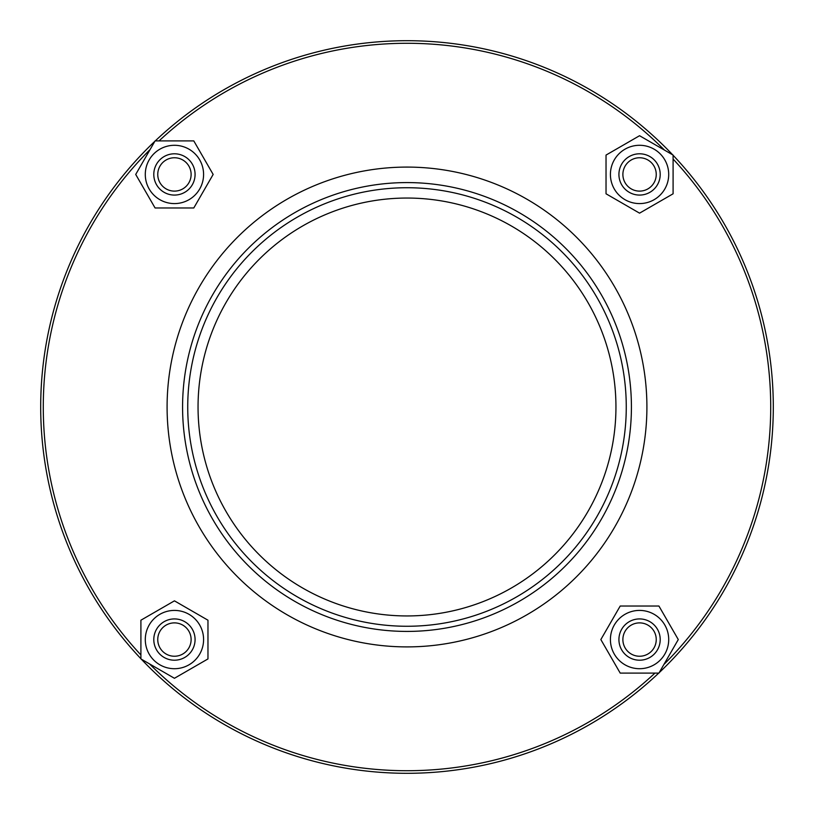 <?xml version="1.0" encoding="UTF-8"?>
<svg xmlns="http://www.w3.org/2000/svg" width="814" height="814" viewBox="0 0 814 814"><rect width="100%" height="100%" fill="white"/><g stroke="black" fill="none" stroke-linecap="round" stroke-linejoin="round"><path stroke-width="1.22" d="M654.955 673.097A363.716 363.716 0 0 1 149.532 663.909M140.903 654.955A363.716 363.716 0 0 1 150.091 149.532M159.045 140.903A363.716 363.716 0 0 1 664.468 150.091M673.097 159.045A363.716 363.716 0 0 1 663.909 664.468M141.31 659.167A366.3 366.3 0 0 0 658.73 673.097M659.167 672.69A366.3 366.3 0 0 0 673.097 155.27M672.69 154.833A366.3 366.3 0 0 0 155.27 140.903M154.833 141.31A366.3 366.3 0 0 0 140.903 658.73M407 615.944A208.944 208.944 0 0 1 226.048 302.523A208.944 208.944 0 0 1 587.952 302.523A208.944 208.944 0 0 1 407 615.944M407 626.261A219.261 219.261 0 0 1 217.114 297.364A219.261 219.261 0 0 1 596.886 297.364A219.261 219.261 0 0 1 407 626.261M407 631.42A224.42 224.42 0 0 1 212.647 294.79A224.42 224.42 0 0 1 601.353 294.79A224.42 224.42 0 0 1 407 631.42M660.205 174.44A20.635 20.635 0 0 0 629.242 156.563A20.635 20.635 0 0 0 629.242 192.308A20.635 20.635 0 0 0 660.205 174.44M639.56 145.289A29.151 29.151 0 0 0 614.316 189.011A29.151 29.151 0 0 0 664.804 189.011A29.151 29.151 0 0 0 639.56 145.289M673.097 155.077L673.097 193.793L639.56 213.156L606.033 193.793L606.033 155.077L639.56 135.714L673.097 155.077M639.56 195.075A20.635 20.635 0 0 0 657.437 164.113A20.635 20.635 0 0 0 621.692 164.113A20.635 20.635 0 0 0 639.56 195.075M639.56 191.117A16.677 16.677 0 0 1 625.121 166.097A16.677 16.677 0 0 1 654.008 166.097A16.677 16.677 0 0 1 639.56 191.117M174.44 153.795A20.635 20.635 0 0 0 156.563 184.758A20.635 20.635 0 0 0 192.308 184.758A20.635 20.635 0 0 0 174.44 153.795M145.289 174.44A29.151 29.151 0 0 0 189.011 199.684A29.151 29.151 0 0 0 189.011 149.196A29.151 29.151 0 0 0 145.289 174.44M155.077 140.903L193.793 140.903L213.156 174.44L193.793 207.967L155.077 207.967L135.714 174.44L155.077 140.903M195.075 174.44A20.635 20.635 0 0 0 164.113 156.563A20.635 20.635 0 0 0 164.113 192.308A20.635 20.635 0 0 0 195.075 174.44M191.117 174.44A16.677 16.677 0 0 1 166.097 188.879A16.677 16.677 0 0 1 166.097 159.992A16.677 16.677 0 0 1 191.117 174.44M153.795 639.56A20.635 20.635 0 0 0 184.758 657.437A20.635 20.635 0 0 0 184.758 621.692A20.635 20.635 0 0 0 153.795 639.56M174.44 668.711A29.151 29.151 0 0 0 199.684 624.989A29.151 29.151 0 0 0 149.196 624.989A29.151 29.151 0 0 0 174.44 668.711M140.903 658.923L140.903 620.207L174.44 600.844L207.967 620.207L207.967 658.923L174.44 678.286L140.903 658.923M174.44 618.925A20.635 20.635 0 0 0 156.563 649.887A20.635 20.635 0 0 0 192.308 649.887A20.635 20.635 0 0 0 174.44 618.925M174.44 622.883A16.677 16.677 0 0 1 188.879 647.903A16.677 16.677 0 0 1 159.992 647.903A16.677 16.677 0 0 1 174.44 622.883M639.56 660.205A20.635 20.635 0 0 0 657.437 629.242A20.635 20.635 0 0 0 621.692 629.242A20.635 20.635 0 0 0 639.56 660.205M668.711 639.56A29.151 29.151 0 0 0 624.989 614.316A29.151 29.151 0 0 0 624.989 664.804A29.151 29.151 0 0 0 668.711 639.56M658.923 673.097L620.207 673.097L600.844 639.56L620.207 606.033L658.923 606.033L678.286 639.56L658.923 673.097M618.925 639.56A20.635 20.635 0 0 0 649.887 657.437A20.635 20.635 0 0 0 649.887 621.692A20.635 20.635 0 0 0 618.925 639.56M622.883 639.56A16.677 16.677 0 0 1 647.903 625.121A16.677 16.677 0 0 1 647.903 654.008A16.677 16.677 0 0 1 622.883 639.56M407 646.896A239.896 239.896 0 0 1 199.237 287.047A239.896 239.896 0 0 1 614.763 287.047A239.896 239.896 0 0 1 407 646.896"/></g></svg>

